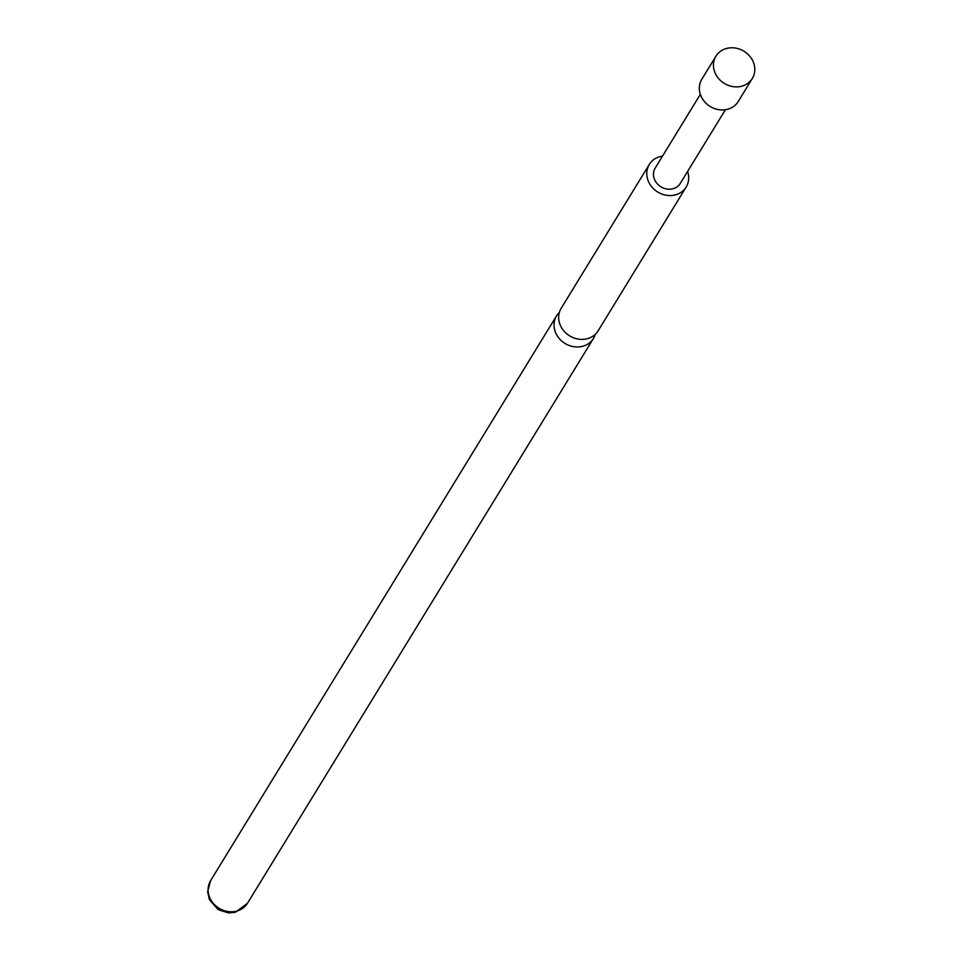 <?xml version="1.0" encoding="UTF-8"?>
<svg xmlns="http://www.w3.org/2000/svg" width="961" height="961" viewBox="0 0 961 961"><rect width="100%" height="100%" fill="white"/><g stroke="black" fill="none" stroke-linecap="round" stroke-linejoin="round"><path stroke-width="1.44" d="M595.243 334.356A21.622 19.1 -148.5 0 1 593.43 338.464A21.622 19.1 -148.5 0 1 582.738 346.272A21.622 19.1 -148.5 0 1 559.314 338.62A21.622 19.1 -148.5 0 1 556.539 315.869A21.622 19.1 -148.5 0 1 559.374 312.385M753.352 62.141A21.334 18.848 -148.5 0 1 752.331 78.478A21.334 18.848 -148.5 0 1 732.931 86.61A21.334 18.848 -148.5 0 1 714.912 72.519A21.334 18.848 -148.5 0 1 715.933 56.182A21.334 18.848 -148.5 0 1 735.333 48.05A21.334 18.848 -148.5 0 1 753.352 62.141M752.331 78.478L738.204 101.542A21.334 18.848 -148.5 0 1 718.792 109.674A21.334 18.848 -148.5 0 1 700.785 95.583A21.334 18.848 -148.5 0 1 701.806 79.246L715.933 56.182M662.501 156.114A21.622 19.1 31.5 0 0 659.967 156.631A21.622 19.1 31.5 0 0 649.288 164.451L561.188 308.277A21.622 19.1 31.5 0 0 563.963 331.04A21.622 19.1 31.5 0 0 587.387 338.68A21.622 19.1 31.5 0 0 598.078 330.872L686.166 187.035A21.622 19.1 31.5 0 0 687.583 171.478M649.288 164.451A21.622 19.1 31.5 0 0 652.063 187.203A21.622 19.1 31.5 0 0 675.487 194.855A21.622 19.1 31.5 0 0 686.166 187.035M725.411 109.722L680.268 183.419A14.703 12.986 -148.5 0 1 666.898 189.029A14.703 12.986 -148.5 0 1 654.489 179.323A14.703 12.986 -148.5 0 1 655.186 168.067L700.329 94.358M247.494 903.256L235.397 912.253L228.55 912.95L218.099 909.635L209.39 899.604L207.648 891.808L210.603 880.66A21.622 19.1 31.5 0 0 213.378 903.424A21.622 19.1 31.5 0 0 236.802 911.076A21.622 19.1 31.5 0 0 247.494 903.256L593.43 338.464M210.603 880.66L556.539 315.869"/></g></svg>

